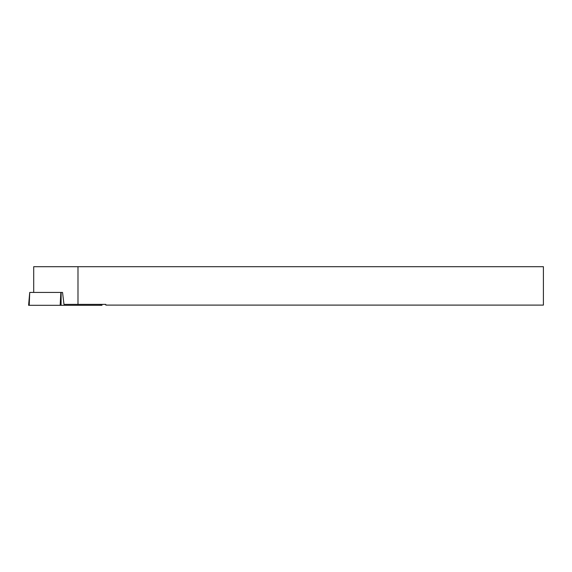 <?xml version="1.0" encoding="UTF-8"?>
<svg xmlns="http://www.w3.org/2000/svg" width="572" height="572" viewBox="0 0 572 572"><rect width="100%" height="100%" fill="white"/><g stroke="black" fill="none" stroke-linecap="round" stroke-linejoin="round"><path stroke-width="0.86" d="M101.895 304.375L101.973 305.305L29.215 305.305L29.723 292.435L62.541 292.435L63.978 304.375L77.985 304.375L77.985 266.695L33.705 266.695L33.705 292.435M77.985 304.375L105.82 304.375L105.82 305.105L543.4 305.105L543.4 266.695L77.985 266.695M100.286 304.375L100.279 305.305L28.6 305.305L29.723 292.435M61.125 292.435L61.068 305.305M60.16 305.305L60.854 292.435"/></g></svg>

